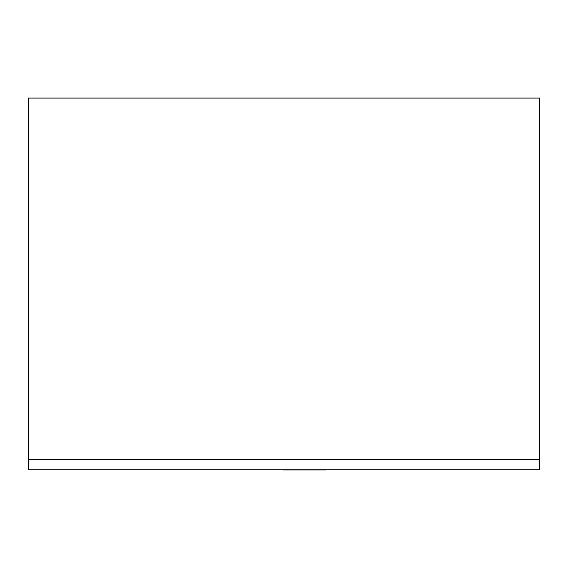 <?xml version="1.0" encoding="UTF-8"?>
<svg xmlns="http://www.w3.org/2000/svg" width="568" height="568" viewBox="0 0 568 568"><rect width="100%" height="100%" fill="white"/><g stroke="black" fill="none" stroke-linecap="round" stroke-linejoin="round"><path stroke-width="0.85" d="M28.4 459.434L28.4 98.065L539.6 98.065L539.6 469.842L28.4 469.842L28.4 459.434L539.6 459.434M283.027 469.935L325.535 469.935L283.027 469.935"/></g></svg>
